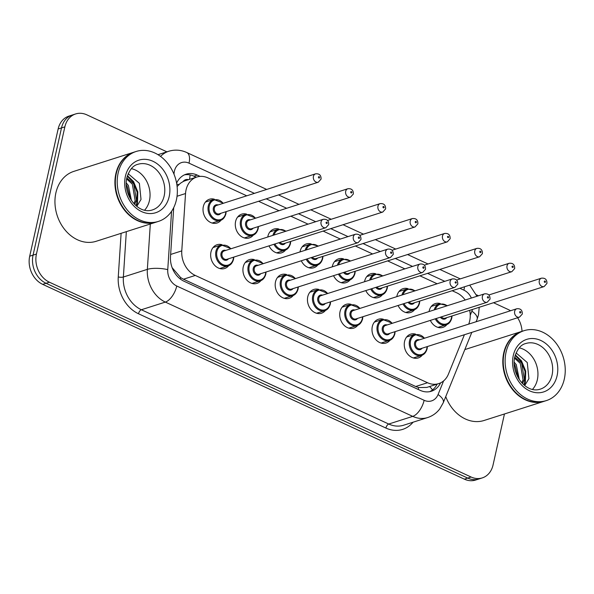 <?xml version="1.0" encoding="UTF-8"?>
<svg xmlns="http://www.w3.org/2000/svg" width="594" height="594" viewBox="0 0 594 594"><rect width="100%" height="100%" fill="white"/><g stroke="black" fill="none" stroke-linecap="round" stroke-linejoin="round"><path stroke-width="0.89" d="M228.735 265.615A12.474 9.964 -107.7 0 1 224.666 268.495A12.474 9.964 -107.7 0 1 214.122 264.694A12.474 9.964 -107.7 0 1 210.967 252.034A12.474 9.964 -107.7 0 1 217.077 244.728A12.474 9.964 -107.7 0 1 222.059 244.721M260.996 280.524A12.474 9.964 -107.7 0 1 256.935 283.405A12.474 9.964 -107.7 0 1 246.391 279.596A12.474 9.964 -107.7 0 1 243.236 266.944A12.474 9.964 -107.7 0 1 249.346 259.63A12.474 9.964 -107.7 0 1 254.329 259.623M293.265 295.426A12.474 9.964 -107.7 0 1 289.196 298.307A12.474 9.964 -107.7 0 1 278.653 294.505A12.474 9.964 -107.7 0 1 275.505 281.853A12.474 9.964 -107.7 0 1 281.608 274.539A12.474 9.964 -107.7 0 1 286.59 274.532M325.534 310.335A12.474 9.964 -107.7 0 1 321.465 313.216A12.474 9.964 -107.7 0 1 310.922 309.407A12.474 9.964 -107.7 0 1 307.766 296.755A12.474 9.964 -107.7 0 1 313.877 289.441A12.474 9.964 -107.7 0 1 318.859 289.434M357.796 325.237A12.474 9.964 -107.7 0 1 353.734 328.126A12.474 9.964 -107.7 0 1 343.191 324.317A12.474 9.964 -107.7 0 1 340.035 311.664A12.474 9.964 -107.7 0 1 346.139 304.351A12.474 9.964 -107.7 0 1 351.128 304.343M390.065 340.147A12.474 9.964 -107.7 0 1 385.996 343.028A12.474 9.964 -107.7 0 1 375.453 339.226A12.474 9.964 -107.7 0 1 372.304 326.566A12.474 9.964 -107.7 0 1 378.408 319.26A12.474 9.964 -107.7 0 1 383.39 319.253M422.327 355.056A12.474 9.964 -107.7 0 1 418.265 357.937A12.474 9.964 -107.7 0 1 407.722 354.128A12.474 9.964 -107.7 0 1 404.566 341.476A12.474 9.964 -107.7 0 1 410.677 334.162A12.474 9.964 -107.7 0 1 415.659 334.155M221.102 220.136A12.474 9.964 -107.7 0 1 217.033 223.017A12.474 9.964 -107.7 0 1 206.489 219.208A12.474 9.964 -107.7 0 1 203.334 206.556A12.474 9.964 -107.7 0 1 209.444 199.242A12.474 9.964 -107.7 0 1 214.427 199.235M253.363 235.038A12.474 9.964 -107.7 0 1 249.302 237.919A12.474 9.964 -107.7 0 1 238.758 234.118A12.474 9.964 -107.7 0 1 235.603 221.465A12.474 9.964 -107.7 0 1 241.706 214.152A12.474 9.964 -107.7 0 1 246.696 214.144M285.632 249.948A12.474 9.964 -107.7 0 1 281.563 252.829A12.474 9.964 -107.7 0 1 269.023 245.864M267.738 237.021A12.474 9.964 -107.7 0 1 267.872 236.367A12.474 9.964 -107.7 0 1 273.975 229.061A12.474 9.964 -107.7 0 1 278.957 229.054M317.901 264.85A12.474 9.964 -107.7 0 1 313.832 267.738A12.474 9.964 -107.7 0 1 301.284 260.766M300.007 251.93A12.474 9.964 -107.7 0 1 300.133 251.277A12.474 9.964 -107.7 0 1 306.244 243.963A12.474 9.964 -107.7 0 1 311.226 243.956M350.163 279.759A12.474 9.964 -107.7 0 1 346.102 282.64A12.474 9.964 -107.7 0 1 333.553 275.675M332.276 266.84A12.474 9.964 -107.7 0 1 332.402 266.179A12.474 9.964 -107.7 0 1 338.506 258.873A12.474 9.964 -107.7 0 1 343.495 258.865M382.432 294.669A12.474 9.964 -107.7 0 1 378.363 297.549A12.474 9.964 -107.7 0 1 365.815 290.577M364.538 281.742A12.474 9.964 -107.7 0 1 364.671 281.088A12.474 9.964 -107.7 0 1 370.775 273.775A12.474 9.964 -107.7 0 1 375.757 273.767M414.694 309.571A12.474 9.964 -107.7 0 1 410.632 312.451A12.474 9.964 -107.7 0 1 398.084 305.487M396.807 296.651A12.474 9.964 -107.7 0 1 396.933 295.998A12.474 9.964 -107.7 0 1 403.044 288.684A12.474 9.964 -107.7 0 1 408.026 288.677M446.963 324.48A12.474 9.964 -107.7 0 1 442.894 327.361A12.474 9.964 -107.7 0 1 430.353 320.396M429.068 311.553A12.474 9.964 -107.7 0 1 429.202 310.9A12.474 9.964 -107.7 0 1 435.305 303.593A12.474 9.964 -107.7 0 1 440.295 303.586M468.711 324.109A22.015 17.582 72.3 0 0 469.676 320.96A22.015 17.582 72.3 0 0 469.683 310.335M188.543 179.67A7.336 5.858 72.3 0 0 183.078 181.586L180.405 183.271L177.109 186.531M183.078 181.586A22.015 17.582 -107.7 0 1 185.046 180.791L196.829 177.027A22.015 17.582 72.3 0 0 185.536 193.54L181.779 250.891A22.015 17.582 72.3 0 0 195.278 275.438L427.524 382.736A22.015 17.582 72.3 0 0 438.706 383.62A22.015 17.582 72.3 0 0 448.44 374.086L464.404 334.726M172.134 267.686L180.658 277.598L183.472 279.21L415.711 386.501L418.666 387.555L426.804 387.422L438.706 383.62M465.191 300.022A22.015 17.582 72.3 0 0 456.689 292.797L452.175 290.718M246.748 195.812L208.011 177.918A22.015 17.582 72.3 0 0 196.829 177.027M437.147 283.769L419.913 275.809M404.878 268.867L387.644 260.9M372.609 253.957L355.375 245.998M340.347 239.048L323.114 231.088M308.078 224.146L290.845 216.186M279.009 210.714L258.583 201.277M504.454 413.973L493.05 464.998A22.015 17.582 -107.7 0 1 482.276 477.903A22.015 17.582 -107.7 0 1 471.087 477.012L49.413 282.209A22.015 17.582 -107.7 0 1 36.434 254.054L64.865 126.849L61.501 127.925A22.015 17.582 -107.7 0 1 72.275 115.021A22.015 17.582 -107.7 0 0 61.501 127.925L33.064 255.123L61.501 127.925L58.13 129.002A22.015 17.582 -107.7 0 1 68.911 116.097L75.638 113.944A22.015 17.582 -107.7 0 1 86.828 114.835L166.921 151.841M49.413 282.209L46.05 283.286A22.015 17.582 -107.7 0 1 33.064 255.123A22.015 17.582 -107.7 0 0 46.05 283.286L467.723 478.088L46.05 283.286L42.686 284.355A22.015 17.582 -107.7 0 1 29.7 256.2L58.13 129.002M482.276 477.903L478.913 478.979A22.015 17.582 -107.7 0 1 467.723 478.088A22.015 17.582 -107.7 0 0 478.913 478.979L475.542 480.056A22.015 17.582 -107.7 0 1 464.36 479.165L42.686 284.355M493.525 302.725L508.501 309.645A22.015 17.582 -107.7 0 1 510.558 310.751M517.604 317.745A22.015 17.582 -107.7 0 1 522.022 331.318M476.373 294.802L478.489 295.775M64.865 126.849A22.015 17.582 -107.7 0 1 75.638 113.944M200.081 176.396L197.29 175.104A22.015 17.582 72.3 0 0 186.1 174.213A22.015 17.582 72.3 0 0 176.618 183.167M173.7 207.655L170.493 256.682A22.015 17.582 72.3 0 0 183.992 281.229L420.188 390.347A22.015 17.582 72.3 0 0 431.378 391.238A22.015 17.582 72.3 0 0 440.585 382.87M184.452 174.859A22.015 17.582 -107.7 0 1 193.919 176.18L196.198 177.227M437.132 384.125A22.015 17.582 -107.7 0 1 429.655 391.669M544.238 401.269A36.694 29.306 -107.7 0 1 544.022 401.344A36.694 29.306 -107.7 0 1 513.016 390.147A36.694 29.306 -107.7 0 1 503.742 352.925A36.694 29.306 -107.7 0 1 521.703 331.422A36.694 29.306 -107.7 0 1 521.911 331.355M546.339 400.601L544.446 401.202A36.694 29.306 -107.7 0 1 513.439 390.013A36.694 29.306 -107.7 0 1 504.165 352.791A36.694 29.306 -107.7 0 1 522.126 331.289L524.019 330.687A36.694 29.306 -107.7 0 1 555.026 341.877A36.694 29.306 -107.7 0 1 564.3 379.098A36.694 29.306 -107.7 0 1 546.339 400.601A36.694 29.306 -107.7 0 1 515.332 389.412A36.694 29.306 -107.7 0 1 506.058 352.19A36.694 29.306 -107.7 0 1 524.019 330.687M519.245 347.854A23.931 19.112 -107.7 0 1 537.34 379.789A23.931 19.112 -107.7 0 1 532.499 389.374M521.866 382.87L523.024 379.811L520.262 363.38L514.523 358.137M522.564 383.598L524.361 379.38L521.599 362.949L514.708 357.194M518.28 377.999L514.916 365.08L514.159 364.048M519.342 379.677L516.253 364.657L514.137 362.095M524.725 385.521L528.912 378.66L527.272 362.555L516.075 352.903M544.022 401.344L484.065 420.485A36.694 29.306 -107.7 0 1 445.745 396.621M524.339 385.209L525.356 382.194L525.712 371.116L521.487 360.848L515.332 354.885M523.908 384.845L524.688 382.402L525.044 371.332L520.819 361.063L515.161 355.42M156.341 222.074A36.694 29.306 -107.7 0 1 156.133 222.141A36.694 29.306 -107.7 0 1 125.126 210.944A36.694 29.306 -107.7 0 1 115.852 173.73A36.694 29.306 -107.7 0 1 133.813 152.227A36.694 29.306 -107.7 0 1 134.021 152.161M156.133 222.141L96.176 241.283A36.694 29.306 -107.7 0 1 65.162 230.093A36.694 29.306 -107.7 0 1 55.888 192.872A36.694 29.306 -107.7 0 1 73.849 171.369L133.813 152.227M158.45 221.399L156.556 222.008A36.694 29.306 -107.7 0 1 125.542 210.811A36.694 29.306 -107.7 0 1 116.268 173.597A36.694 29.306 -107.7 0 1 134.229 152.086L136.123 151.485A36.694 29.306 -107.7 0 1 167.137 162.674A36.694 29.306 -107.7 0 1 176.403 199.896A36.694 29.306 -107.7 0 1 158.45 221.399A36.694 29.306 -107.7 0 1 127.435 210.209A36.694 29.306 -107.7 0 1 118.161 172.988A36.694 29.306 -107.7 0 1 136.123 151.485M131.356 168.659A23.931 19.112 -107.7 0 1 149.443 200.586A23.931 19.112 -107.7 0 1 144.609 210.172M133.977 203.668L135.135 200.609L132.365 184.177L126.633 178.943M134.675 204.395L136.464 200.185L133.702 183.754L126.819 177.992M130.39 198.804L127.027 185.885L126.262 184.845M131.445 200.482L128.363 185.454L126.247 182.893M136.828 206.326L141.016 199.458L139.382 183.353L128.178 173.7M136.442 206.007L137.466 202.992L137.815 191.921L133.591 181.653L127.435 175.683M136.011 205.643L136.798 203.207L137.147 192.129L132.922 181.861L127.272 176.218M176.789 184.17A22.015 5.851 3.7 0 1 178.928 184.541M418.146 389.412A22.015 10.692 -65.2 0 0 418.666 387.555M429.551 386.546A22.015 9.563 22.1 0 1 432.477 389.946M180.279 278.98A22.015 10.692 -65.2 0 0 180.658 277.598M189.486 179.373A22.015 10.692 -65.2 0 0 190.087 174.918M415.711 386.501L427.524 382.736M183.472 279.21L195.278 275.438M170.634 254.455L181.779 250.891M177.034 196.25L185.536 193.54M464.36 479.165L471.087 477.012M29.7 256.2L36.434 254.054M471.369 298.054A14.679 11.724 72.3 0 0 463.936 290.162L459.83 288.268M464.419 286.805A14.679 7.128 114.8 0 1 463.936 290.162M254.403 193.362L189.026 163.164A14.679 11.724 72.3 0 0 174.391 171.176A14.679 11.724 72.3 0 0 174.042 173.582L174.005 174.213M413.06 422.215A33.026 26.374 -107.7 0 1 385.892 428.051L138.506 313.766A33.026 26.374 -107.7 0 1 118.258 276.945L121.117 233.316M427.635 417.56A29.358 23.448 -107.7 0 1 412.726 416.372L388.743 424.034A29.358 23.448 72.3 0 0 403.653 425.215L427.635 417.56C432.529 415.956 436.56 413.082 439.738 408.954L443.265 402.739L471.814 332.365M160.551 156.415A29.358 23.448 -107.7 0 1 168.689 151.277L157.989 154.692M171.569 211.323L167.753 269.646A14.679 11.724 72.3 0 0 176.752 286.011L424.131 400.297A14.679 7.128 114.8 0 1 412.726 416.372L165.34 302.086A29.358 23.448 -107.7 0 1 147.349 269.357L123.366 277.019A29.358 23.448 72.3 0 0 141.357 309.749L388.743 424.034A3.668 1.782 -65.2 0 0 385.892 428.051M167.753 269.646A14.679 3.898 3.7 0 0 147.349 269.357L150.319 223.997M126.336 231.653L123.366 277.019A3.668 0.973 -176.3 0 1 118.258 276.945M176.752 286.011A14.679 7.128 114.8 0 1 165.34 302.086L141.357 309.749A3.668 1.782 -65.2 0 0 138.506 313.766M424.131 400.297A14.679 11.724 72.3 0 0 438.075 394.535L443.607 380.903M470.24 315.258L471.888 311.182A14.679 11.724 72.3 0 0 472.468 309.444M444.802 281.326L427.569 273.366M412.533 266.416L395.3 258.457M380.271 251.514L363.038 243.555M348.002 236.605L330.769 228.645M315.733 221.703L298.5 213.736M286.672 208.271L266.238 198.834M438.075 394.535A14.679 6.378 22.1 0 1 443.265 402.739M266.684 189.441L186.768 152.524A14.679 7.128 114.8 0 1 189.026 163.164M471.888 311.182A14.679 6.378 22.1 0 1 477.079 319.386L476.121 321.74M193.919 176.18L197.29 175.104M451.626 318.302A11.011 8.791 -107.7 0 1 446.235 324.755A11.011 8.791 -107.7 0 1 435.268 318.822M436.263 318.503A10.276 8.205 72.3 0 0 444.683 324.227A10.276 8.205 72.3 0 0 451.462 317.901A10.276 8.205 72.3 0 0 451.715 316.075M541.438 278.178C545.203 277.821 547.037 279.574 546.94 283.442L544.119 286.568A4.403 3.519 -107.7 0 1 540.399 285.224A4.403 3.519 -107.7 0 1 539.285 280.762A4.403 3.519 -107.7 0 1 541.438 278.178L488.869 294.966M544.297 281.437A0.735 0.587 72.3 0 0 545.463 281.972A0.735 0.587 72.3 0 0 544.297 281.437M441.372 316.877A4.403 3.519 72.3 0 0 445.069 318.191L544.119 286.568M434.229 309.912A11.011 8.791 -107.7 0 1 439.538 303.779L431.289 306.415M446.666 317.686A5.138 4.106 -107.7 0 1 440.332 317.203M447.119 305.791A10.276 8.205 72.3 0 0 435.372 309.541M426.989 348.878A11.011 8.791 -107.7 0 1 421.606 355.331A11.011 8.791 -107.7 0 1 412.303 351.967A11.011 8.791 -107.7 0 1 409.518 340.808A11.011 8.791 -107.7 0 1 414.909 334.355L424.725 338.149M424.398 338.253A10.276 8.205 72.3 0 0 410.521 340.941A10.276 8.205 72.3 0 0 416.58 354.076A10.276 8.205 72.3 0 0 426.834 348.47A10.276 8.205 72.3 0 0 427.079 346.644M422.03 348.255A5.138 4.106 -107.7 0 1 416.847 348.93A5.138 4.106 -107.7 0 1 414.597 342.82A5.138 4.106 -107.7 0 1 419.349 339.865M516.81 308.754L417.76 340.377A4.403 3.519 72.3 0 0 415.6 342.961A4.403 3.519 72.3 0 0 416.713 347.423A4.403 3.519 72.3 0 0 420.433 348.767L519.483 317.144A4.403 3.519 -107.7 0 1 515.763 315.8A4.403 3.519 -107.7 0 1 514.649 311.33A4.403 3.519 -107.7 0 1 516.81 308.754C520.552 308.375 522.386 310.127 522.312 314.018L519.483 317.144M520.834 312.548A0.735 0.587 72.3 0 0 519.668 312.006A0.735 0.587 72.3 0 0 520.834 312.548M419.357 303.393A11.011 8.791 -107.7 0 1 413.973 309.845A11.011 8.791 -107.7 0 1 403.007 303.913M403.994 303.601A10.276 8.205 72.3 0 0 412.414 309.326A10.276 8.205 72.3 0 0 419.201 302.992A10.276 8.205 72.3 0 0 419.446 301.165M509.169 263.276C512.941 262.912 514.775 264.664 514.679 268.54L511.85 271.666A4.403 3.519 -107.7 0 1 508.13 270.322A4.403 3.519 -107.7 0 1 507.016 265.852A4.403 3.519 -107.7 0 1 509.169 263.276L456.6 280.056M512.035 266.528A0.735 0.587 72.3 0 0 513.201 267.062A0.735 0.587 72.3 0 0 512.035 266.528M409.103 301.967A4.403 3.519 72.3 0 0 412.8 303.289L511.85 271.666M401.96 295.003A11.011 8.791 -107.7 0 1 407.276 288.87L399.019 291.506M414.397 302.777A5.138 4.106 -107.7 0 1 408.063 302.301M414.85 290.889A10.276 8.205 72.3 0 0 403.111 294.639M387.095 288.491A11.011 8.791 -107.7 0 1 381.704 294.943A11.011 8.791 -107.7 0 1 370.738 289.011M371.725 288.691A10.276 8.205 72.3 0 0 380.145 294.416A10.276 8.205 72.3 0 0 386.932 288.09A10.276 8.205 72.3 0 0 387.177 286.256M476.908 248.366C480.672 248.002 482.506 249.762 482.41 253.631L479.588 256.757A4.403 3.519 -107.7 0 1 475.861 255.413A4.403 3.519 -107.7 0 1 474.755 250.95A4.403 3.519 -107.7 0 1 476.908 248.366L424.339 265.154M479.766 251.618A0.735 0.587 72.3 0 0 480.932 252.16A0.735 0.587 72.3 0 0 479.766 251.618M376.834 287.065A4.403 3.519 72.3 0 0 380.539 288.38L479.588 256.757M369.698 280.093A11.011 8.791 -107.7 0 1 375.007 273.968L366.75 276.604M382.128 287.875A5.138 4.106 -107.7 0 1 375.802 287.392M382.588 275.98A10.276 8.205 72.3 0 0 370.842 279.729M354.826 273.582A11.011 8.791 -107.7 0 1 349.435 280.034A11.011 8.791 -107.7 0 1 338.469 274.101M339.464 273.789A10.276 8.205 72.3 0 0 347.884 279.507A10.276 8.205 72.3 0 0 354.663 273.181A10.276 8.205 72.3 0 0 354.915 271.354M444.639 233.457C448.411 233.1 450.245 234.853 450.141 238.729L447.319 241.847A4.403 3.519 -107.7 0 1 443.599 240.511A4.403 3.519 -107.7 0 1 442.485 236.041A4.403 3.519 -107.7 0 1 444.639 233.457L392.07 250.245M447.505 236.716A0.735 0.587 72.3 0 0 448.663 237.251A0.735 0.587 72.3 0 0 447.505 236.716M344.572 272.156A4.403 3.519 72.3 0 0 348.27 273.47L447.319 241.847M337.429 265.191A11.011 8.791 -107.7 0 1 342.738 259.058L334.489 261.694M349.866 272.965A5.138 4.106 -107.7 0 1 343.532 272.49M350.319 261.078A10.276 8.205 72.3 0 0 338.58 264.827M322.557 258.68A11.011 8.791 -107.7 0 1 317.174 265.132A11.011 8.791 -107.7 0 1 306.207 259.199M307.195 258.88A10.276 8.205 72.3 0 0 315.614 264.605A10.276 8.205 72.3 0 0 322.401 258.271A10.276 8.205 72.3 0 0 322.646 256.445M412.377 218.555C416.142 218.191 417.976 219.951 417.879 223.819L415.05 226.945A4.403 3.519 -107.7 0 1 411.33 225.601A4.403 3.519 -107.7 0 1 410.216 221.131A4.403 3.519 -107.7 0 1 412.377 218.555L359.801 235.335M415.236 221.807A0.735 0.587 72.3 0 0 416.401 222.349A0.735 0.587 72.3 0 0 415.236 221.807M312.303 257.247A4.403 3.519 72.3 0 0 316.008 258.568L415.05 226.945M305.168 250.282A11.011 8.791 -107.7 0 1 310.476 244.156L302.22 246.792M317.597 258.056A5.138 4.106 -107.7 0 1 311.263 257.581M318.05 246.168A10.276 8.205 72.3 0 0 306.311 249.918M394.728 333.969A11.011 8.791 -107.7 0 1 389.337 340.421A11.011 8.791 -107.7 0 1 380.034 337.065A11.011 8.791 -107.7 0 1 377.249 325.898A11.011 8.791 -107.7 0 1 382.64 319.446L392.456 323.247M392.137 323.351A10.276 8.205 72.3 0 0 378.259 326.032A10.276 8.205 72.3 0 0 384.318 339.174A10.276 8.205 72.3 0 0 394.565 333.568A10.276 8.205 72.3 0 0 394.81 331.742M389.761 333.353A5.138 4.106 -107.7 0 1 384.578 334.021A5.138 4.106 -107.7 0 1 382.336 327.918A5.138 4.106 -107.7 0 1 387.088 324.963M484.541 293.844L385.491 325.467A4.403 3.519 72.3 0 0 383.338 328.051A4.403 3.519 72.3 0 0 384.452 332.514A4.403 3.519 72.3 0 0 388.172 333.858L487.221 302.235A4.403 3.519 -107.7 0 1 483.494 300.891A4.403 3.519 -107.7 0 1 482.387 296.428A4.403 3.519 -107.7 0 1 484.541 293.844C488.29 293.466 490.124 295.218 490.043 299.109L487.221 302.235M488.565 297.639A0.735 0.587 72.3 0 0 487.399 297.104A0.735 0.587 72.3 0 0 488.565 297.639M362.459 319.06A11.011 8.791 -107.7 0 1 357.068 325.512A11.011 8.791 -107.7 0 1 347.772 322.156A11.011 8.791 -107.7 0 1 344.988 310.989A11.011 8.791 -107.7 0 1 350.378 304.536L360.194 308.338M359.867 308.442A10.276 8.205 72.3 0 0 345.99 311.122A10.276 8.205 72.3 0 0 352.049 324.265A10.276 8.205 72.3 0 0 362.295 318.659A10.276 8.205 72.3 0 0 362.548 316.832M357.499 318.443A5.138 4.106 -107.7 0 1 352.309 319.112A5.138 4.106 -107.7 0 1 350.066 313.008A5.138 4.106 -107.7 0 1 354.818 310.053M452.272 278.942L353.222 310.565A4.403 3.519 72.3 0 0 351.069 313.142A4.403 3.519 72.3 0 0 352.183 317.612A4.403 3.519 72.3 0 0 355.903 318.956L454.952 287.333A4.403 3.519 -107.7 0 1 451.232 285.989A4.403 3.519 -107.7 0 1 450.118 281.519A4.403 3.519 -107.7 0 1 452.272 278.942C456.021 278.556 457.855 280.316 457.774 284.207L454.952 287.333M456.296 282.729A0.735 0.587 72.3 0 0 455.138 282.195A0.735 0.587 72.3 0 0 456.296 282.729M330.19 304.158A11.011 8.791 -107.7 0 1 324.807 310.61A11.011 8.791 -107.7 0 1 315.503 307.254A11.011 8.791 -107.7 0 1 312.719 296.087A11.011 8.791 -107.7 0 1 318.109 289.634L327.925 293.436M327.598 293.54A10.276 8.205 72.3 0 0 313.721 296.22A10.276 8.205 72.3 0 0 319.78 309.363A10.276 8.205 72.3 0 0 330.034 303.757A10.276 8.205 72.3 0 0 330.279 301.93M325.23 303.541A5.138 4.106 -107.7 0 1 320.047 304.21A5.138 4.106 -107.7 0 1 317.797 298.106A5.138 4.106 -107.7 0 1 322.549 295.151M420.01 264.033L320.96 295.656A4.403 3.519 72.3 0 0 318.807 298.24A4.403 3.519 72.3 0 0 319.914 302.702A4.403 3.519 72.3 0 0 323.641 304.046L422.683 272.423A4.403 3.519 -107.7 0 1 418.963 271.079A4.403 3.519 -107.7 0 1 417.849 266.617A4.403 3.519 -107.7 0 1 420.01 264.033C423.752 263.654 425.586 265.407 425.512 269.297L422.683 272.423M424.034 267.827A0.735 0.587 72.3 0 0 422.869 267.285A0.735 0.587 72.3 0 0 424.034 267.827M525.794 343.518A23.931 19.112 -107.7 0 1 546.02 350.816A23.931 19.112 -107.7 0 1 552.064 375.089A23.931 19.112 -107.7 0 1 540.354 389.115C525.645 394.141 510.692 373.544 514.753 356.994C517.263 349.079 520.945 344.587 525.794 343.518M513.275 355.524A27.599 22.045 -107.7 0 1 540.807 340.466A27.599 22.045 -107.7 0 1 557.083 375.764A27.599 22.045 -107.7 0 1 529.551 390.822A27.599 22.045 -107.7 0 1 513.275 355.524M137.905 164.315A23.931 19.112 -107.7 0 1 158.123 171.614A23.931 19.112 -107.7 0 1 164.174 195.886A23.931 19.112 -107.7 0 1 152.458 209.912C137.749 214.939 122.795 194.342 126.864 177.799C129.366 169.877 133.049 165.384 137.905 164.315M125.386 176.321A27.599 22.045 -107.7 0 1 152.91 161.264A27.599 22.045 -107.7 0 1 169.186 196.562A27.599 22.045 -107.7 0 1 141.654 211.62A27.599 22.045 -107.7 0 1 125.386 176.321M290.295 243.77A11.011 8.791 -107.7 0 1 284.905 250.223A11.011 8.791 -107.7 0 1 273.938 244.29M274.933 243.971A10.276 8.205 72.3 0 0 283.345 249.695A10.276 8.205 72.3 0 0 290.132 243.369A10.276 8.205 72.3 0 0 290.377 241.543M380.108 203.645C383.873 203.289 385.706 205.041 385.61 208.91L382.788 212.036A4.403 3.519 -107.7 0 1 379.069 210.692A4.403 3.519 -107.7 0 1 377.955 206.229A4.403 3.519 -107.7 0 1 380.108 203.645L327.539 220.433M382.967 206.905A0.735 0.587 72.3 0 0 384.132 207.44A0.735 0.587 72.3 0 0 382.967 206.905M280.041 242.345A4.403 3.519 72.3 0 0 283.739 243.659L382.788 212.036M272.898 235.38A11.011 8.791 -107.7 0 1 278.207 229.247L269.958 231.883M285.328 243.154A5.138 4.106 -107.7 0 1 279.002 242.671M285.788 231.266A10.276 8.205 72.3 0 0 274.042 235.009M258.026 228.861A11.011 8.791 -107.7 0 1 252.643 235.313A11.011 8.791 -107.7 0 1 243.34 231.957A11.011 8.791 -107.7 0 1 240.555 220.79A11.011 8.791 -107.7 0 1 245.946 214.337L237.689 216.973M255.435 218.243A10.276 8.205 72.3 0 0 241.558 220.923A10.276 8.205 72.3 0 0 247.616 234.066A10.276 8.205 72.3 0 0 257.863 228.46A10.276 8.205 72.3 0 0 258.115 226.633M253.066 228.244A5.138 4.106 -107.7 0 1 247.876 228.913A5.138 4.106 -107.7 0 1 245.634 222.809A5.138 4.106 -107.7 0 1 250.386 219.854M248.797 220.367A4.403 3.519 72.3 0 0 246.636 222.943A4.403 3.519 72.3 0 0 247.75 227.413A4.403 3.519 72.3 0 0 251.47 228.757L350.519 197.134A4.403 3.519 -107.7 0 1 346.799 195.79A4.403 3.519 -107.7 0 1 345.686 191.32A4.403 3.519 -107.7 0 1 347.839 188.744L248.797 220.367M350.705 191.996A0.735 0.587 72.3 0 0 351.871 192.53A0.735 0.587 72.3 0 0 350.705 191.996M225.765 213.959A11.011 8.791 -107.7 0 1 220.374 220.411A11.011 8.791 -107.7 0 1 211.07 217.055A11.011 8.791 -107.7 0 1 208.286 205.888A11.011 8.791 -107.7 0 1 213.677 199.436L205.42 202.071M223.166 203.341A10.276 8.205 72.3 0 0 209.288 206.021A10.276 8.205 72.3 0 0 215.347 219.164A10.276 8.205 72.3 0 0 225.601 213.558A10.276 8.205 72.3 0 0 225.846 211.724M220.797 213.343A5.138 4.106 -107.7 0 1 215.615 214.011A5.138 4.106 -107.7 0 1 213.372 207.907A5.138 4.106 -107.7 0 1 218.117 204.952M216.528 205.457A4.403 3.519 72.3 0 0 214.375 208.041A4.403 3.519 72.3 0 0 215.488 212.504A4.403 3.519 72.3 0 0 219.208 213.847L318.258 182.224A4.403 3.519 -107.7 0 1 314.53 180.88A4.403 3.519 -107.7 0 1 313.417 176.418A4.403 3.519 -107.7 0 1 315.577 173.834L216.528 205.457M318.436 177.086A0.735 0.587 72.3 0 0 319.602 177.628A0.735 0.587 72.3 0 0 318.436 177.086M297.928 289.248A11.011 8.791 -107.7 0 1 292.538 295.701A11.011 8.791 -107.7 0 1 283.234 292.345A11.011 8.791 -107.7 0 1 280.457 281.177A11.011 8.791 -107.7 0 1 285.84 274.725L295.656 278.527M295.337 278.631A10.276 8.205 72.3 0 0 281.459 281.311A10.276 8.205 72.3 0 0 287.518 294.453A10.276 8.205 72.3 0 0 297.765 288.847A10.276 8.205 72.3 0 0 298.017 287.021M292.961 288.632A5.138 4.106 -107.7 0 1 287.778 289.3A5.138 4.106 -107.7 0 1 285.536 283.197A5.138 4.106 -107.7 0 1 290.288 280.242M387.741 249.131L288.691 280.754A4.403 3.519 72.3 0 0 286.538 283.331A4.403 3.519 72.3 0 0 287.652 287.8A4.403 3.519 72.3 0 0 291.372 289.144L390.421 257.514A4.403 3.519 -107.7 0 1 386.701 256.177A4.403 3.519 -107.7 0 1 385.588 251.708A4.403 3.519 -107.7 0 1 387.741 249.131C391.491 248.745 393.325 250.497 393.243 254.395L390.421 257.514M391.765 252.918A0.735 0.587 72.3 0 0 390.6 252.383A0.735 0.587 72.3 0 0 391.765 252.918M265.659 274.346A11.011 8.791 -107.7 0 1 260.276 280.799A11.011 8.791 -107.7 0 1 250.972 277.435A11.011 8.791 -107.7 0 1 248.188 266.275A11.011 8.791 -107.7 0 1 253.579 259.823L263.394 263.617M263.068 263.721A10.276 8.205 72.3 0 0 249.19 266.409A10.276 8.205 72.3 0 0 255.249 279.544A10.276 8.205 72.3 0 0 265.496 273.938A10.276 8.205 72.3 0 0 265.748 272.111M260.699 273.723A5.138 4.106 -107.7 0 1 255.509 274.398A5.138 4.106 -107.7 0 1 253.267 268.288A5.138 4.106 -107.7 0 1 258.019 265.332M355.472 234.222L256.43 265.845A4.403 3.519 72.3 0 0 254.269 268.429A4.403 3.519 72.3 0 0 255.383 272.891A4.403 3.519 72.3 0 0 259.103 274.235L358.152 242.612A4.403 3.519 -107.7 0 1 354.432 241.268A4.403 3.519 -107.7 0 1 353.319 236.798A4.403 3.519 -107.7 0 1 355.472 234.222C359.222 233.843 361.055 235.595 360.981 239.486L358.152 242.612M359.504 238.016A0.735 0.587 72.3 0 0 358.338 237.474A0.735 0.587 72.3 0 0 359.504 238.016M233.397 259.437A11.011 8.791 -107.7 0 1 228.007 265.889A11.011 8.791 -107.7 0 1 218.703 262.533A11.011 8.791 -107.7 0 1 215.919 251.366A11.011 8.791 -107.7 0 1 221.31 244.914L231.125 248.715M230.806 248.819A10.276 8.205 72.3 0 0 216.921 251.5A10.276 8.205 72.3 0 0 222.988 264.642A10.276 8.205 72.3 0 0 233.234 259.036A10.276 8.205 72.3 0 0 233.479 257.209M228.43 258.821A5.138 4.106 -107.7 0 1 223.247 259.489A5.138 4.106 -107.7 0 1 221.005 253.386A5.138 4.106 -107.7 0 1 225.75 250.43M323.21 219.312L224.161 250.935A4.403 3.519 72.3 0 0 222.008 253.519A4.403 3.519 72.3 0 0 223.121 257.982A4.403 3.519 72.3 0 0 226.841 259.326L325.891 227.702A4.403 3.519 -107.7 0 1 322.163 226.359A4.403 3.519 -107.7 0 1 321.057 221.896A4.403 3.519 -107.7 0 1 323.21 219.312C326.96 218.934 328.794 220.686 328.712 224.577L325.891 227.702M327.235 223.106A0.735 0.587 72.3 0 0 326.069 222.572A0.735 0.587 72.3 0 0 327.235 223.106M477.079 319.386L478.497 314.827L479.217 307.291M476.982 296.257L469.698 285.12M186.768 152.524C180.836 149.837 174.814 149.421 168.689 151.277M460.283 278.883L439.85 269.446M428.014 263.974L407.581 254.536M395.752 249.072L375.319 239.627M363.483 234.162L343.05 224.725M331.214 219.26L310.781 209.816M298.953 204.351L278.519 194.914M437.986 327.391L446.235 324.755C448.849 324.027 450.69 321.837 451.759 318.191L452.034 315.971M447.534 305.658L439.538 303.779M427.405 346.54L427.123 348.767C426.054 352.413 424.213 354.596 421.606 355.331L413.35 357.959M414.909 334.355L406.652 336.991M405.717 312.481L413.973 309.845C416.58 309.118 418.421 306.927 419.49 303.289L419.772 301.061M415.273 290.756L407.276 288.87M373.448 297.579L381.704 294.943C384.318 294.208 386.159 292.025 387.229 288.38L387.503 286.159M383.004 275.846L375.007 273.968M341.186 282.67L349.435 280.034C352.049 279.306 353.89 277.116 354.96 273.478L355.234 271.25M350.735 260.944L342.738 259.058M308.917 267.76L317.174 265.132C319.78 264.397 321.621 262.214 322.691 258.568L322.973 256.341M318.473 246.035L310.476 244.156M395.136 331.638L394.861 333.858C393.792 337.503 391.951 339.694 389.337 340.421L381.081 343.057M382.64 319.446L374.391 322.082M362.867 316.728L362.592 318.956C361.523 322.601 359.682 324.784 357.068 325.512L348.819 328.148M350.378 304.536L342.122 307.172M330.606 301.826L330.323 304.046C329.254 307.692 327.42 309.875 324.807 310.61L316.55 313.246M318.109 289.634L309.853 292.27M521.703 331.422L464.827 349.584M276.656 252.858L284.905 250.223C287.518 249.495 289.36 247.304 290.429 243.659L290.704 241.439M286.204 231.125L278.207 229.247M244.386 237.949L252.643 235.313C255.249 234.585 257.091 232.395 258.16 228.757L258.435 226.529M350.519 197.134L353.348 194.008C353.445 190.132 351.611 188.38 347.839 188.744M255.762 218.139L245.946 214.337M212.117 223.047L220.374 220.411C222.988 219.676 224.829 217.493 225.898 213.847L226.173 211.627M318.258 182.224L321.079 179.098C321.176 175.23 319.342 173.47 315.577 173.834M223.493 203.237L213.677 199.436M298.337 286.917L298.062 289.144C296.993 292.783 295.151 294.973 292.538 295.701L284.288 298.337M285.84 274.725L277.591 277.361M266.075 272.007L265.793 274.235C264.724 277.881 262.882 280.064 260.276 280.799L252.019 283.427M253.579 259.823L245.322 262.459M233.806 257.105L233.531 259.326C232.462 262.971 230.621 265.162 228.007 265.889L219.75 268.525M221.31 244.914L213.053 247.549"/></g></svg>
